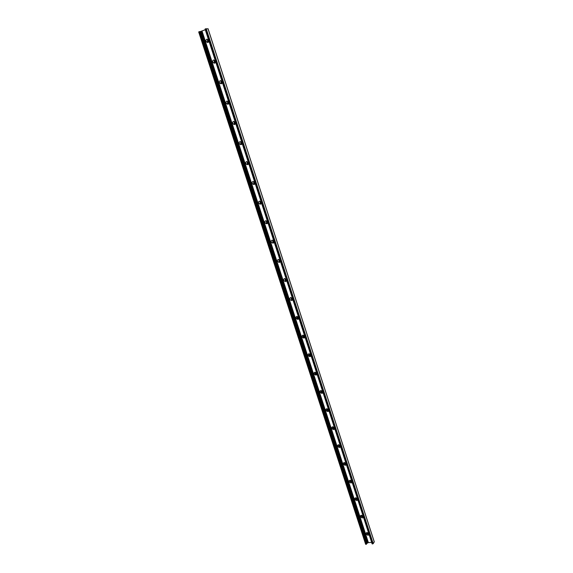 <?xml version="1.0" encoding="UTF-8"?>
<svg xmlns="http://www.w3.org/2000/svg" width="573" height="573" viewBox="0 0 573 573"><rect width="100%" height="100%" fill="white"/><g stroke="black" fill="none" stroke-linecap="round" stroke-linejoin="round"><path stroke-width="0.86" d="M207.791 39.888L207.849 41.714M207.505 39.938L207.476 41.621C208.558 41.593 208.765 41.048 208.092 39.981L207.505 39.938M208.773 40.482C209.059 44.63 203.888 41.098 206.853 39.172L208.608 39.967M214.503 60.652L214.617 62.457M214.245 60.702L214.23 62.371C215.312 62.328 215.505 61.784 214.818 60.738L214.245 60.702M215.52 61.275C215.792 65.372 210.635 61.82 213.6 59.957L215.355 60.759M221.157 81.259L221.343 83.035M220.934 81.309L220.934 82.963C222.016 82.899 222.202 82.362 221.493 81.337L220.934 81.309M222.217 81.903C222.482 85.964 217.325 82.39 220.304 80.585L222.052 81.402M227.76 101.715L228.011 103.462M227.574 101.75L227.588 103.405C228.663 103.319 228.842 102.782 228.111 101.786L227.574 101.75M228.863 102.381C229.114 106.399 223.971 102.803 226.951 101.049L228.699 101.879M234.314 122.013L234.636 123.739M234.164 122.049L234.192 123.689C235.267 123.582 235.431 123.045 234.679 122.07L234.164 122.049M235.453 122.708C235.704 126.676 230.568 123.066 233.548 121.369L235.295 122.207M240.81 142.161L240.818 143.802L241.204 143.852M240.703 142.19L240.753 143.823C241.82 143.687 241.971 143.15 241.197 142.211L240.703 142.19M241.999 142.878C242.236 146.81 237.107 143.171 240.101 141.531L241.842 142.383M247.271 162.159L247.328 163.785L247.729 163.821M247.199 162.18L247.264 163.806C248.324 163.649 248.46 163.112 247.665 162.195L247.199 162.18M248.496 162.897C248.725 166.786 243.604 163.133 246.598 161.543L248.338 162.403M253.638 182.021L253.724 183.639C254.784 183.453 254.899 182.923 254.083 182.035L253.638 182.021M253.674 182.013L253.789 183.618L254.204 183.639M254.949 182.766C255.164 186.612 250.05 182.945 253.051 181.405L254.792 182.278M260.035 201.717L260.142 203.322C261.188 203.114 261.295 202.577 260.457 201.725L260.035 201.717M260.099 201.689L260.206 203.3L260.629 203.308M261.345 202.491C261.553 206.294 256.453 202.606 259.454 201.123L261.188 202.004M266.345 221.278L266.581 222.84L267.011 222.833M266.381 221.264L266.517 222.868C267.548 222.625 267.634 222.095 266.774 221.271L266.381 221.264M267.698 222.066C267.899 225.834 262.806 222.123 265.808 220.691L267.541 221.586M272.612 240.696L272.906 242.236L273.335 242.207M272.684 240.667L272.841 242.264C273.865 241.992 273.93 241.462 273.049 240.674L272.684 240.667M274.009 241.498C274.195 245.223 269.109 241.498 272.118 240.116L273.851 241.018M278.836 259.97L279.187 261.481L279.624 261.446M278.944 259.934L279.123 261.517C280.133 261.216 280.183 260.686 279.273 259.927L278.944 259.934M280.269 260.787C280.448 264.475 275.369 260.729 278.385 259.397L280.111 260.314M285.017 279.101L285.418 280.598L285.855 280.541M285.146 279.051L285.361 280.634C286.35 280.297 286.385 279.767 285.454 279.051L285.146 279.051M286.479 279.932C286.65 283.585 281.587 279.825 284.602 278.542L286.328 279.466M291.148 298.103L291.614 299.564L292.044 299.493M291.313 298.039L291.55 299.607C292.524 299.235 292.538 298.712 291.585 298.032L291.313 298.039M292.645 298.941C292.81 302.551 287.753 298.777 290.769 297.537L292.495 298.476M297.244 316.955L297.759 318.402L298.189 318.309M297.43 316.883C296.721 317.435 296.814 317.958 297.702 318.438C298.655 318.036 298.64 317.514 297.666 316.869L297.43 316.883M298.769 317.814C298.927 321.389 293.877 317.592 296.9 316.403L298.619 317.349M303.289 335.678L303.869 337.096L304.284 336.996M303.511 335.592C302.788 336.15 302.888 336.666 303.812 337.139C304.736 336.702 304.7 336.186 303.711 335.577L303.511 335.592M304.85 336.544C305.001 340.083 299.958 336.272 302.981 335.133L304.7 336.086M309.298 354.264L309.929 355.654L310.337 355.539M309.542 354.164C308.811 354.737 308.926 355.246 309.871 355.704C310.774 355.231 310.716 354.716 309.707 354.15L309.542 354.164M310.888 355.145C311.024 358.641 305.989 354.816 309.019 353.727L310.738 354.687M315.265 372.722L315.945 374.083L316.339 373.954M315.53 372.608C314.792 373.188 314.914 373.696 315.895 374.133C316.762 373.625 316.683 373.116 315.659 372.593L315.53 372.608M316.883 373.61C317.012 377.07 311.984 373.231 315.014 372.185L316.733 373.152M321.188 391.044L321.926 392.376L322.305 392.24M321.474 390.915C320.737 391.502 320.866 392.011 321.868 392.426C322.714 391.889 322.606 391.38 321.568 390.901L321.474 390.915M322.828 391.939C322.95 395.37 317.936 391.509 320.966 390.507L322.685 391.488M327.068 409.229L327.863 410.54L328.222 410.39M327.376 409.093C326.631 409.688 326.775 410.189 327.806 410.59C328.616 410.024 328.487 409.523 327.434 409.086L327.376 409.093M328.737 410.139C328.852 413.534 323.845 409.659 326.875 408.707L328.594 409.695M332.913 427.293L334.095 428.418M333.235 427.143C332.49 427.752 332.641 428.246 333.701 428.625C334.467 428.024 334.324 427.53 333.257 427.136L333.235 427.143M334.603 428.21C334.704 431.569 329.704 427.687 332.748 426.77L334.46 427.766M338.715 445.221L339.925 446.317M339.058 445.063L339.037 445.063C338.306 445.694 338.478 446.181 339.553 446.532C340.283 445.916 340.118 445.422 339.058 445.063M340.426 446.159C340.52 449.476 335.534 445.579 338.571 444.712L340.283 445.715M344.48 463.027L345.361 464.259L345.712 464.087M344.831 462.855L344.781 462.862C344.094 463.521 344.287 464.001 345.361 464.309C346.056 463.686 345.877 463.206 344.831 462.855M346.207 463.972C346.293 467.26 341.315 463.349 344.359 462.518L346.063 463.536M350.203 480.704L351.091 481.914L351.464 481.735M350.576 480.525L350.49 480.539C349.838 481.227 350.053 481.7 351.134 481.965C351.779 481.341 351.593 480.862 350.576 480.525M351.944 481.664C352.03 484.916 347.059 480.991 350.103 480.21L351.808 481.227M355.89 498.259L356.786 499.448L357.165 499.262M356.27 498.073L356.148 498.095C355.539 498.804 355.776 499.269 356.857 499.491C357.473 498.868 357.273 498.395 356.27 498.073M357.645 499.233C357.724 502.449 352.76 498.51 355.804 497.772L357.509 498.804M361.534 515.686L362.437 516.86L362.831 516.667M361.928 515.492L361.778 515.521C361.212 516.259 361.47 516.717 362.544 516.896L361.928 515.492M363.311 516.674C363.375 519.861 358.419 515.915 361.47 515.213L363.167 516.252M367.143 532.997L368.052 534.151L368.46 533.95M367.544 532.797L367.365 532.833C366.842 533.592 367.114 534.036 368.195 534.179L367.544 532.797M368.933 534C368.991 537.152 364.048 533.191 367.092 532.532L368.79 533.578M208.02 28.75L205.206 29.065M372.235 543.777L373.209 543.662L374.241 541.843M205.292 29.767L199.676 31.766M371.662 542.402L368.382 542.61L202.076 31.221M368.382 542.61L201.889 31.3M366.419 543.741L368.195 542.617M199.619 31.587L198.695 31.966L365.631 544.243L366.233 544.329L199.619 31.587L366.541 544.128M373.209 543.662L206.194 28.65M374.284 541.972L207.999 28.693M372.608 543.942L205.492 28.836M372.292 543.963L205.184 28.979M367.966 542.631L201.667 31.4M367.372 542.91L200.973 31.587M367.193 543.183L200.679 31.579M367.107 543.261L200.557 31.601M366.648 543.526L199.998 31.723M366.233 544.329L199.232 31.665M365.918 544.35L198.924 31.802M372.149 543.906L205.062 29.058M365.631 544.243L198.695 31.966M374.298 541.893L208.049 28.707"/></g></svg>

